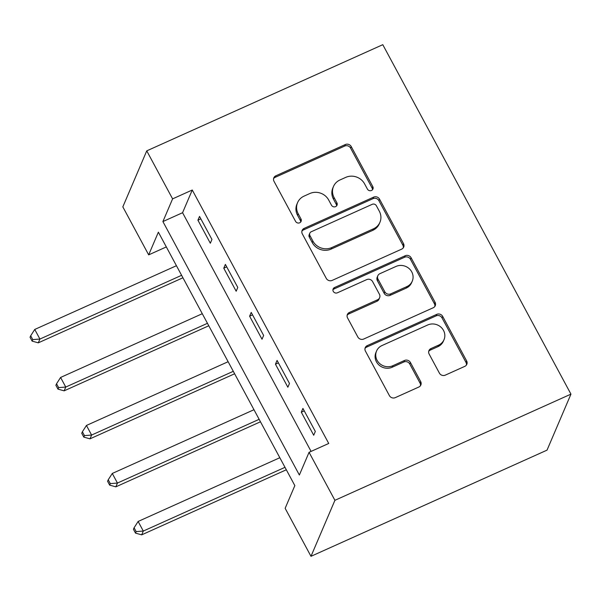 <?xml version="1.0" encoding="UTF-8"?>
<svg xmlns="http://www.w3.org/2000/svg" width="601" height="601" viewBox="0 0 601 601"><rect width="100%" height="100%" fill="white"/><g stroke="black" fill="none" stroke-linecap="round" stroke-linejoin="round"><path stroke-width="0.9" d="M371.516 190.479A3.088 2.87 23.1 0 0 372.8 186.626L351.232 146.576A4.41 4.102 23.1 0 0 345.342 144.541L275.836 175.808A4.41 4.102 23.1 0 0 274.003 181.314L295.564 221.363A3.088 2.87 23.1 0 0 301.109 221.363A3.088 2.87 23.1 0 0 300.973 218.929L298.186 213.746A14.108 13.124 23.1 0 1 297.57 202.65A14.108 13.124 23.1 0 1 304.046 196.129L309.838 193.522A14.108 13.124 23.1 0 1 328.687 200.028L331.482 205.211A3.088 2.87 23.1 0 0 337.018 205.204A3.088 2.87 23.1 0 0 336.883 202.777L334.096 197.594A14.108 13.124 23.1 0 1 333.48 186.498A14.108 13.124 23.1 0 1 339.956 179.977L345.748 177.37A14.108 13.124 23.1 0 1 364.597 183.876L367.391 189.052A3.088 2.87 23.1 0 0 371.516 190.479M372.492 189.758A3.088 2.87 23.1 0 0 372.147 188.136L350.586 148.086A4.41 4.102 23.1 0 0 344.696 146.058L275.19 177.325A4.41 4.102 23.1 0 0 273.568 178.64M300.665 222.07A3.088 2.87 23.1 0 0 300.327 220.447L297.54 215.263L298.186 213.746M336.575 205.91A3.088 2.87 23.1 0 0 336.237 204.295L333.45 199.111L334.096 197.594M439.391 373.108A4.41 4.102 23.1 0 0 445.281 375.144L464.783 366.37A4.41 4.102 23.1 0 0 466.616 360.863L442.667 316.381A4.41 4.102 23.1 0 0 436.777 314.353L367.271 345.62A4.41 4.102 23.1 0 0 365.438 351.127L389.388 395.601A4.41 4.102 23.1 0 0 395.278 397.637L418.829 387.036A4.41 4.102 23.1 0 0 420.662 381.53L410.415 362.501A4.41 4.102 23.1 0 0 404.526 360.465L392.844 365.716A11.795 10.968 23.1 0 1 379.607 363.492A11.795 10.968 23.1 0 1 376.572 351.007A11.795 10.968 23.1 0 1 381.981 345.552L427.739 324.968A11.795 10.968 23.1 0 1 440.976 327.199A11.795 10.968 23.1 0 1 444.019 339.685A11.795 10.968 23.1 0 1 438.602 345.139L430.977 348.565A4.41 4.102 23.1 0 0 429.144 354.072L439.391 373.108M309.064 452.313L334.915 500.31L570.95 394.136L382.792 44.684L146.749 150.859L172.6 198.863L162.901 221.566L299.366 475.015L309.064 452.313L328.732 443.463L192.267 190.014L172.6 198.863M401.663 249.145A4.41 4.102 23.1 0 0 403.496 243.638L379.547 199.156A4.41 4.102 23.1 0 0 373.657 197.128L304.151 228.388A4.41 4.102 23.1 0 0 302.318 233.894L326.268 278.376A4.41 4.102 23.1 0 0 332.158 280.404L401.663 249.145M411.107 257.769L435.056 302.25A4.41 4.102 23.1 0 1 433.223 307.757L363.718 339.024A4.41 4.102 23.1 0 1 357.828 336.988L347.573 317.952A4.41 4.102 23.1 0 1 349.406 312.445L377.593 299.764A4.41 4.102 23.1 0 0 379.426 294.257L372.628 281.636A4.41 4.102 23.1 0 0 366.738 279.6L337.394 292.8A3.088 2.87 23.1 0 1 333.134 288.953A3.088 2.87 23.1 0 1 334.547 287.526L405.217 255.741A4.41 4.102 23.1 0 1 411.107 257.769L410.46 259.286L434.41 303.76L435.056 302.25M192.267 190.014L182.569 212.716L311.085 451.404M197.917 220.184L210.327 243.232L211.943 239.446L199.532 216.405L197.917 220.184L200.862 218.862M223.767 268.189L236.17 291.23L237.786 287.443L225.383 264.402L223.767 268.189L226.705 266.867M249.61 316.194L262.013 339.234L263.636 335.448L251.226 312.407L249.61 316.194L252.555 314.871M275.453 364.191L287.864 387.232L289.479 383.453L277.076 360.412L275.453 364.191L278.398 362.869M301.304 412.196L313.707 435.237L315.322 431.45L302.919 408.41L301.304 412.196L304.241 410.874M166.327 246.928L148.672 254.869L158.371 232.159L294.843 485.608L285.144 508.318L310.987 556.316L547.03 450.141L570.95 394.136M148.672 254.869L122.829 206.864L146.749 150.859M310.987 556.316L334.915 500.31M182.569 212.716L162.901 221.566M333.48 186.498L332.834 188.008A14.108 13.124 23.1 0 0 333.45 199.111M297.57 202.65L296.924 204.16A14.108 13.124 23.1 0 0 297.54 215.263M403.279 247.822A4.41 4.102 23.1 0 0 402.85 245.148L378.9 200.674A4.41 4.102 23.1 0 0 373.011 198.638L303.505 229.905A4.41 4.102 23.1 0 0 301.882 231.22M376.369 205.737A3.088 2.87 23.1 0 0 372.244 204.31L311.235 231.761A3.088 2.87 23.1 0 0 309.958 235.615L312.896 241.076A14.108 13.124 23.1 0 0 331.752 247.582L373.454 228.823A14.108 13.124 23.1 0 0 379.93 222.302A14.108 13.124 23.1 0 0 379.314 211.199L376.369 205.737M309.823 233.18L309.177 234.698A3.088 2.87 23.1 0 0 309.305 237.125L309.958 235.615M379.93 222.302L379.284 223.812A14.108 13.124 23.1 0 1 372.808 230.333L331.106 249.092A14.108 13.124 23.1 0 1 312.25 242.594L309.305 237.125M434.839 306.442A4.41 4.102 23.1 0 0 434.41 303.76M379.622 297.728L378.976 299.245A4.41 4.102 23.1 0 1 376.947 301.281L348.76 313.962A4.41 4.102 23.1 0 0 347.145 315.277M410.46 259.286A4.41 4.102 23.1 0 0 404.571 257.251L333.901 289.036A3.088 2.87 23.1 0 0 332.931 289.757M406.847 286.609A11.795 10.968 23.1 0 0 412.263 281.155A11.795 10.968 23.1 0 0 409.221 268.67A11.795 10.968 23.1 0 0 395.991 266.446L379.87 273.695A4.41 4.102 23.1 0 0 378.037 279.202L384.835 291.831A4.41 4.102 23.1 0 0 390.725 293.859L406.847 286.609L406.201 288.119A11.795 10.968 23.1 0 0 411.617 282.673L412.263 281.155M377.841 275.731L377.195 277.249A4.41 4.102 23.1 0 0 377.39 280.712L378.037 279.202M406.201 288.119L390.079 295.376A4.41 4.102 23.1 0 1 384.189 293.341L377.39 280.712M444.019 339.685L443.365 341.195A11.795 10.968 23.1 0 1 437.956 346.649L430.331 350.082A4.41 4.102 23.1 0 0 428.708 351.397M376.572 351.007L375.925 352.517A11.795 10.968 23.1 0 0 378.961 365.01A11.795 10.968 23.1 0 0 392.198 367.234L392.844 365.716M420.452 385.722A4.41 4.102 23.1 0 0 420.016 383.047L409.769 364.011A4.41 4.102 23.1 0 0 403.88 361.982L392.198 367.234M466.399 365.055A4.41 4.102 23.1 0 0 465.97 362.373L442.02 317.899A4.41 4.102 23.1 0 0 436.131 315.863L366.625 347.13A4.41 4.102 23.1 0 0 365.002 348.445M176.439 265.71L34.745 329.453L39.914 339.054L38.299 342.833L182.929 277.775M32.762 339.603L30.696 335.764L30.05 337.281L32.116 341.12L32.762 339.603L39.914 339.054L181.607 275.311M30.696 335.764L34.745 329.453M38.299 342.833L32.116 341.12M202.282 313.714L60.588 377.451L65.757 387.052L64.142 390.838L208.78 325.772M58.613 387.607L56.547 383.769L55.893 385.279L57.966 389.125L58.613 387.607L65.757 387.052L207.45 323.315M56.547 383.769L60.588 377.451M64.142 390.838L57.966 389.125M228.132 361.712L86.439 425.455L91.607 435.056L89.992 438.835L234.623 373.777M84.456 435.612L82.39 431.766L81.744 433.283L83.809 437.122L84.456 435.612L91.607 435.056L233.301 371.313M82.39 431.766L86.439 425.455M89.992 438.835L83.809 437.122M253.975 409.717L112.282 473.453L117.45 483.054L115.835 486.84L260.473 421.782M110.306 483.61L108.233 479.771L107.587 481.288L109.66 485.127L110.306 483.61L117.45 483.054L259.144 419.318M108.233 479.771L112.282 473.453M115.835 486.84L109.66 485.127M279.826 457.722L138.132 521.458L143.301 531.059L141.686 534.845L286.316 469.779M136.149 531.615L134.083 527.776L133.437 529.286L135.503 533.125L136.149 531.615L143.301 531.059L284.994 467.323M134.083 527.776L138.132 521.458M141.686 534.845L135.503 533.125M372.147 188.136L372.8 186.626M300.327 220.447L300.973 218.929M336.237 204.295L336.883 202.777M275.19 177.325L275.836 175.808M344.696 146.058L345.342 144.541M350.586 148.086L351.232 146.576M303.505 229.905L304.151 228.388M373.011 198.638L373.657 197.128M378.9 200.674L379.547 199.156M402.85 245.148L403.496 243.638M312.25 242.594L312.896 241.076M331.106 249.092L331.752 247.582M372.808 230.333L373.454 228.823M348.76 313.962L349.406 312.445M376.947 301.281L377.593 299.764M333.901 289.036L334.547 287.526M404.571 257.251L405.217 255.741M384.189 293.341L384.835 291.831M390.079 295.376L390.725 293.859M430.331 350.082L430.977 348.565M437.956 346.649L438.602 345.139M403.88 361.982L404.526 360.465M409.769 364.011L410.415 362.501M420.016 383.047L420.662 381.53M366.625 347.13L367.271 345.62M436.131 315.863L436.777 314.353M442.02 317.899L442.667 316.381M465.97 362.373L466.616 360.863"/></g></svg>
